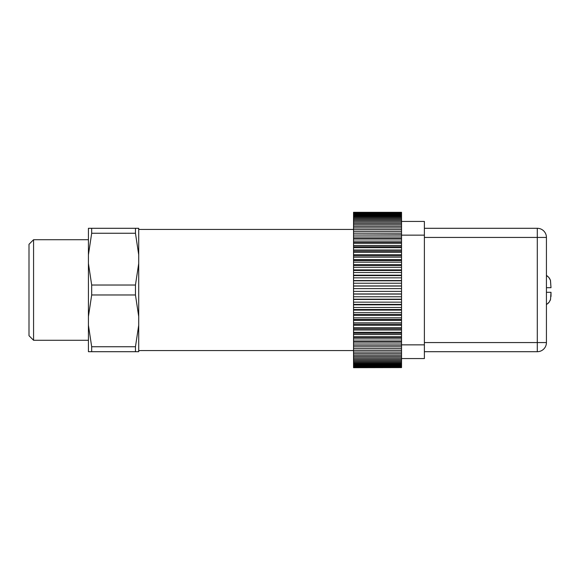 <?xml version="1.0" encoding="UTF-8"?>
<svg xmlns="http://www.w3.org/2000/svg" width="580" height="580" viewBox="0 0 580 580"><rect width="100%" height="100%" fill="white"/><g stroke="black" fill="none" stroke-linecap="round" stroke-linejoin="round"><path stroke-width="0.87" d="M135.459 351.705L135.459 346.738L91.683 346.738L91.683 351.705L138.714 351.705L138.714 325.184L135.459 346.738M135.459 294.974L135.459 285.026L91.683 285.026L91.683 294.974L135.459 294.974L138.714 316.52L138.714 263.48L135.459 285.026M91.683 346.738L88.428 325.184L88.428 228.295L91.683 228.295L91.683 233.262L135.459 233.262L135.459 228.295L91.683 228.295M91.683 351.705L88.428 351.705L88.428 325.184M91.683 285.026L88.428 263.48M88.428 316.52L91.683 294.974M88.428 254.816L91.683 233.262M135.459 233.262L138.714 254.816L138.714 228.295L135.459 228.295M138.714 325.184L138.714 316.52M138.714 263.48L138.714 254.816M88.428 340.279L33.567 340.279L33.567 239.721L88.428 239.721M33.567 340.279L29 335.711L29 244.289L33.567 239.721M353.539 367.597L401.534 367.597L353.539 367.691L353.539 288.644L401.534 288.644L401.534 293.944L353.539 293.944M353.539 286.056L353.539 283.228L401.534 283.228L401.534 286.056L353.539 286.056L353.539 288.644M353.539 280.807L353.539 277.842L401.534 277.842L401.534 280.807L353.539 280.807L353.539 283.228M353.539 275.609L353.539 272.52L401.534 272.52L401.534 275.609L353.539 275.609L353.539 277.842M353.539 270.483L353.539 267.279L401.534 267.279L401.534 270.483L353.539 270.483L353.539 272.52M353.539 265.444L353.539 262.153L401.534 262.153L401.534 265.444L353.539 265.444L353.539 267.279M353.539 260.529L353.539 257.157L401.534 257.157L401.534 260.529L353.539 260.529L353.539 262.153M353.539 255.758L353.539 252.329L401.534 252.329L401.534 255.758L353.539 255.758L353.539 257.157M401.534 251.155L353.539 251.155L353.539 252.329M353.539 251.155L353.539 247.682L401.534 247.682M401.534 246.739L353.539 246.739L353.539 247.682M353.539 246.739L353.539 243.237L401.534 243.237M401.534 242.534L353.539 242.534L353.539 243.237M353.539 242.534L353.539 239.018L401.534 239.018M401.534 238.561L353.539 238.561L353.539 239.018M353.539 238.561L353.539 235.052L401.534 235.052M401.534 234.842L353.539 235.052M353.539 234.842L353.539 212.309L401.534 212.309L353.539 212.403M353.539 367.408L401.534 367.408L401.534 358.563L424.386 358.563L424.386 221.437L401.534 221.437L401.534 212.403M353.539 212.309L401.534 212.309M353.539 212.592L401.534 212.592M353.539 212.874L401.534 212.874M353.539 213.251L401.534 213.251M353.539 213.723L401.534 213.723M353.539 214.288L401.534 214.288M353.539 214.941L401.534 214.941M353.539 215.695L401.534 215.695M353.539 216.529L401.534 216.529M353.539 217.457L401.534 217.457M353.539 218.471L401.534 218.471M353.539 219.573L401.534 219.573M353.539 220.762L401.534 220.762M353.539 222.038L401.534 222.038M353.539 223.394L401.534 223.394M353.539 224.83L401.534 224.83M353.539 226.345L401.534 226.345M353.539 227.94L401.534 227.94M353.539 229.615L401.534 229.615M353.539 231.355L401.534 231.355M353.539 233.167L401.534 233.167M353.539 237.002L401.534 237.002M353.539 241.099L401.534 241.099M353.539 245.434L401.534 245.434M353.539 249.98L401.534 249.98M353.539 254.721L401.534 254.721M353.539 259.637L401.534 259.637M353.539 264.705L401.534 264.705M353.539 269.888L401.534 269.888M353.539 275.174L401.534 275.174M353.539 280.531L401.534 280.531M353.539 285.933L401.534 285.933M353.539 291.356L401.534 291.356M353.539 294.067L401.534 294.067L401.534 299.193L353.539 299.193M353.539 296.771L401.534 296.771M353.539 299.469L401.534 299.469L401.534 304.391L353.539 304.391M353.539 302.158L401.534 302.158M353.539 304.826L401.534 304.826L401.534 309.517L353.539 309.517M353.539 307.48L401.534 307.48M353.539 310.111L401.534 310.111L401.534 314.556L353.539 314.556M353.539 312.721L401.534 312.721M353.539 315.295L401.534 315.295L401.534 319.471L353.539 319.471M353.539 317.847L401.534 317.847M353.539 320.363L401.534 320.363L401.534 322.842L353.539 322.842M353.539 325.279L401.534 325.279L401.534 327.671L353.539 327.671M353.539 330.02L401.534 330.02M353.539 332.318L401.534 332.318M353.539 334.566L401.534 334.566M353.539 336.762L401.534 336.762M353.539 338.901L401.534 338.901M353.539 340.982L401.534 340.982M353.539 342.998L401.534 342.998M353.539 344.948L401.534 344.948M353.539 346.833L401.534 346.833M353.539 348.645L401.534 348.645M353.539 350.385L401.534 350.385M353.539 352.06L401.534 352.06M353.539 353.655L401.534 353.655M353.539 355.17L401.534 355.17M353.539 356.606L401.534 356.606M353.539 357.962L401.534 357.962M353.539 359.238L401.534 359.238M353.539 360.426L401.534 360.426M353.539 361.529L401.534 361.529M353.539 362.543L401.534 362.543M353.539 363.471L401.534 363.471M353.539 364.305L401.534 364.305M353.539 365.059L401.534 365.059M353.539 365.712L401.534 365.712M353.539 366.277L401.534 366.277M353.539 366.748L401.534 366.748M353.539 367.125L401.534 367.125M401.534 260.529L401.534 262.153M401.534 265.444L401.534 267.279M401.534 270.483L401.534 272.52M401.534 275.609L401.534 277.842M401.534 280.807L401.534 283.228M401.534 286.056L401.534 288.644M401.534 304.826L401.534 304.391M401.534 310.111L401.534 309.517M401.534 315.295L401.534 314.556M401.534 320.363L401.534 319.471M401.534 325.279L401.534 324.242L353.539 324.242M401.534 345.158L353.539 345.158M401.534 341.439L353.539 341.439M401.534 337.466L353.539 337.466M401.534 333.261L353.539 333.261M401.534 328.845L353.539 328.845M401.534 358.563L401.534 322.842M401.534 257.157L401.534 221.437M424.386 351.705L537.29 351.705A9.142 9.142 0 0 0 546.433 342.562L546.433 237.438A9.142 9.142 0 0 0 537.29 228.295L424.386 228.295M546.672 275.551L547.977 276.544M548.963 277.602L550.036 279.292M550.485 280.387L551 287.716L546.433 287.716L551 287.716L550.434 280.249L548.803 277.407L546.433 275.406M550.485 299.613L550.036 300.708M548.963 302.397L547.977 303.456M546.672 304.449L549.137 302.18L550.536 299.454L551 292.284L546.433 292.284L551 292.284L551 296.467M401.534 344.853L424.386 344.853M401.534 235.146L424.386 235.146M537.29 351.705A9.142 9.142 0 0 0 546.433 342.562L537.29 342.562L537.29 351.705M424.386 237.438L537.29 237.438L537.29 342.562L424.386 342.562M537.29 228.295L537.29 237.438L546.433 237.438A9.142 9.142 0 0 0 537.29 228.295M138.714 350.567L353.539 350.567M138.714 229.433L353.539 229.433"/></g></svg>
